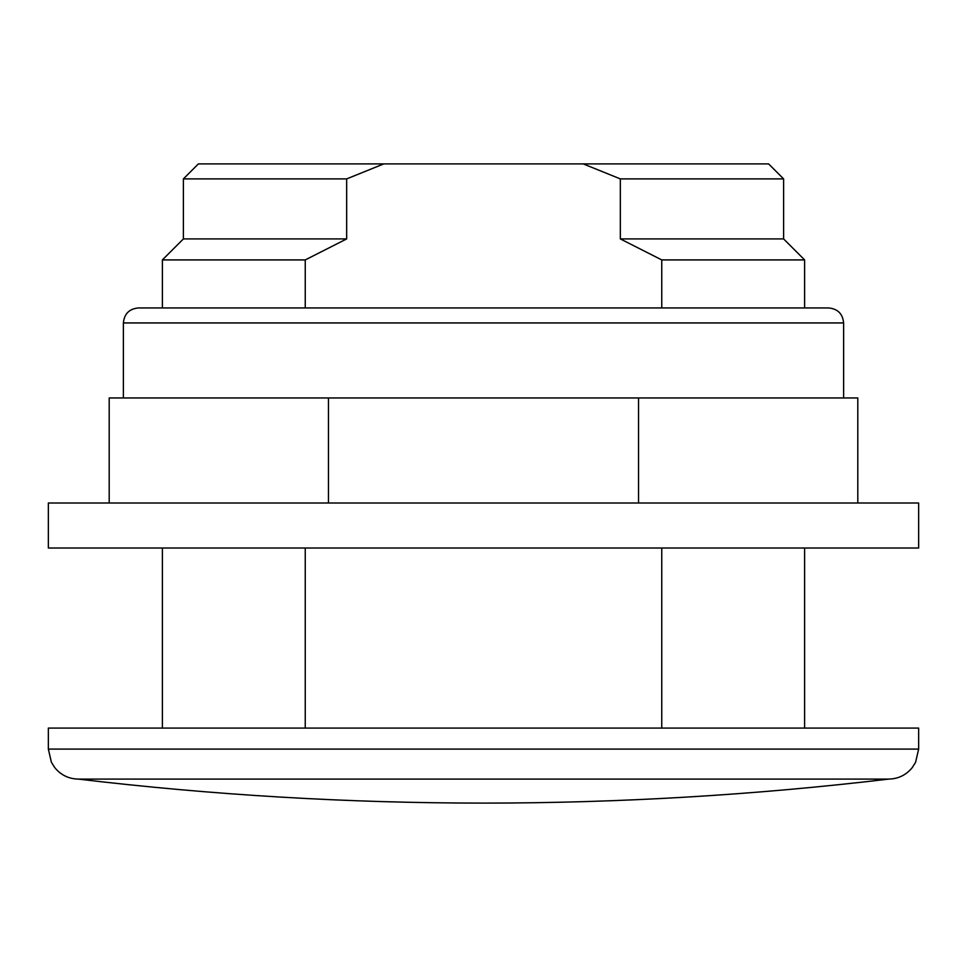 <?xml version="1.0" encoding="UTF-8"?>
<svg xmlns="http://www.w3.org/2000/svg" width="967" height="967" viewBox="0 0 967 967"><rect width="100%" height="100%" fill="white"/><g stroke="black" fill="none" stroke-linecap="round" stroke-linejoin="round"><path stroke-width="1.45" d="M638.534 503.009L638.534 397.969L857.802 397.969L857.802 503.009M328.466 503.009L328.466 397.969L638.534 397.969M109.198 503.009L109.198 397.969L328.466 397.969M483.5 503.009L48.35 503.009L48.35 548.023L918.65 548.023L918.65 503.009L483.5 503.009M123.377 322.942L843.623 322.942C842.74 313.828 837.736 308.836 828.622 307.941L138.378 307.941C129.264 308.836 124.26 313.828 123.377 322.942L123.377 397.969M305.246 307.941L305.246 259.918L346.67 238.922L346.67 178.895L383.79 163.894L583.21 163.894L620.331 178.895L620.331 238.922L661.754 259.918L661.754 307.941M661.754 548.023L661.754 728.078M305.246 728.078L305.246 548.023M48.35 749.087L918.65 749.087L918.65 728.078L48.35 728.078L48.35 749.087L51.408 762.298L54.793 767.665C60.897 775.087 68.754 778.894 78.363 779.1L888.637 779.1C754.067 795.092 619.025 803.093 483.5 803.106C347.975 803.093 212.933 795.092 78.363 779.1M305.246 259.918L162.383 259.918L162.383 307.941M346.67 238.922L183.392 238.922L162.383 259.918M346.67 178.895L183.392 178.895L183.392 238.922M383.79 163.894L198.404 163.894L183.392 178.895M620.331 178.895L783.608 178.895L768.596 163.894L583.21 163.894M783.608 178.895L783.608 238.922L620.331 238.922M783.608 238.922L804.617 259.918L661.754 259.918M843.623 322.942L843.623 397.969M162.383 548.023L162.383 728.078M804.617 259.918L804.617 307.941M804.617 548.023L804.617 728.078M918.65 749.087L915.592 762.298L912.207 767.665C906.103 775.087 898.246 778.894 888.637 779.1"/></g></svg>
